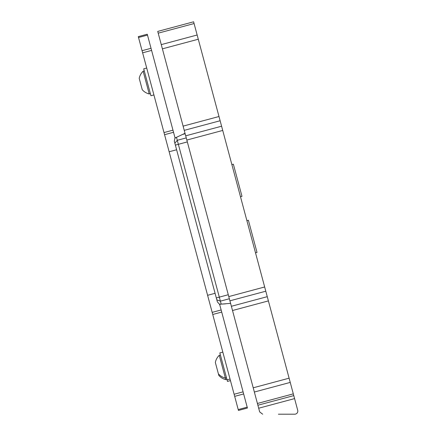 <?xml version="1.0" encoding="UTF-8"?>
<svg xmlns="http://www.w3.org/2000/svg" width="436" height="436" viewBox="0 0 436 436"><rect width="100%" height="100%" fill="white"/><g stroke="black" fill="none" stroke-linecap="round" stroke-linejoin="round"><path stroke-width="0.65" d="M151.597 50.413L172.972 130.173L164.001 132.577L142.626 52.816L151.597 50.413L151.03 48.298L142.06 50.701L138.523 37.501L147.493 35.098L147.259 34.221L138.288 36.624L138.523 37.501M220.42 304.295L219.602 304.214L221.145 309.963L212.174 312.372L164.563 134.691L173.539 132.288L172.972 130.173M173.539 132.288L175.076 138.038L175.746 137.563M221.711 312.078L243.086 391.844L234.11 394.248L212.741 314.487L221.711 312.078L221.145 309.963M243.653 393.959L247.19 407.159L238.214 409.562L234.677 396.362L243.653 393.959L243.086 391.844M247.425 408.031L238.454 410.44L247.425 408.031L247.19 407.159M147.493 35.098L151.03 48.298M207.601 295.303L215.079 293.297M169.141 151.761L176.613 149.755M142.06 50.701L142.626 52.816M164.001 132.577L164.563 134.691M238.214 409.562L238.454 410.44M234.11 394.248L234.677 396.362M212.174 312.372L212.741 314.487M194.08 23.549L193.611 21.8L157.728 31.414L158.197 33.169L194.08 23.549L197.148 35L161.266 44.614L158.197 33.169M198.282 39.229L218.992 116.516L183.104 126.129L162.399 48.843L198.282 39.229L197.148 35M218.992 116.516L221.592 126.211L185.703 135.825L184.237 130.359L220.126 120.745M222.725 130.44L264.663 286.975L228.78 296.589L186.837 140.054L222.725 130.44L221.592 126.211M265.797 291.204L267.263 296.671L231.38 306.285L229.914 300.818L265.797 291.204L264.663 286.975M267.263 296.671L289.106 378.181L253.218 387.8L232.513 310.514L268.396 300.9M290.24 382.41L293.308 393.861L257.42 403.474L254.352 392.029L290.24 382.41L289.106 378.181M293.777 395.615L257.889 405.229L259.676 411.906L258.69 408.221L294.578 398.602L293.308 393.861M297.712 410.303L294.578 398.602L297.712 410.303A3.096 3.096 0 0 1 294.72 414.2L278.402 414.2M288.621 414.2L294.72 414.2M262.668 414.2L259.676 411.906M257.42 403.474L257.889 405.229M253.218 387.8L254.352 392.029M231.38 306.285L232.513 310.514M228.78 296.589L229.914 300.818M185.703 135.825L186.837 140.054M183.104 126.129L184.237 130.359M161.266 44.614L162.399 48.843M230.818 304.197L230.59 303.38M228.284 294.731L219.308 297.134L178.362 144.316L187.333 141.913M230.59 303.347L221.188 304.137L220.387 301.151L229.358 298.747M186.259 137.896L177.289 140.299L176.487 137.313L185.028 133.296M176.487 137.313L174.907 138.19L174.324 141.199L174.863 143.215L177.289 140.299L178.362 144.316L175.37 145.117L217.368 301.854L219.379 304.17L225.341 303.87M216.321 297.935L219.308 297.134L220.387 301.151L216.828 299.837M221.188 304.137L225.439 303.865M174.863 143.215L175.37 145.117M246.901 220.671L248.395 220.267L257.011 252.417L255.512 252.815M240.487 196.745L241.985 196.342L233.369 164.198L231.876 164.595M225.772 379.62L219.259 355.313A13.391 13.391 0 0 0 215.34 362.452L218.807 375.396A13.391 13.391 0 0 0 225.772 379.62L226.905 379.315M149.226 93.958L143.139 71.231A13.391 13.391 0 0 0 139.22 78.371L142.261 89.734A13.391 13.391 0 0 0 149.226 93.958L150.365 93.653M142.163 89.364L141.88 88.312M216.174 365.581L215.46 362.916M230.459 380.606L227.467 381.407L219.831 352.915L222.823 352.114M153.913 94.944L150.927 95.746L143.711 68.834L146.703 68.032M182.346 134.49L185.147 133.743M144.272 70.926L143.139 71.231M226.486 377.74L225.347 378.045A13.391 13.391 0 0 1 218.382 373.821M220.393 355.008L219.259 355.313M227.047 379.832L230.034 379.031"/></g></svg>
